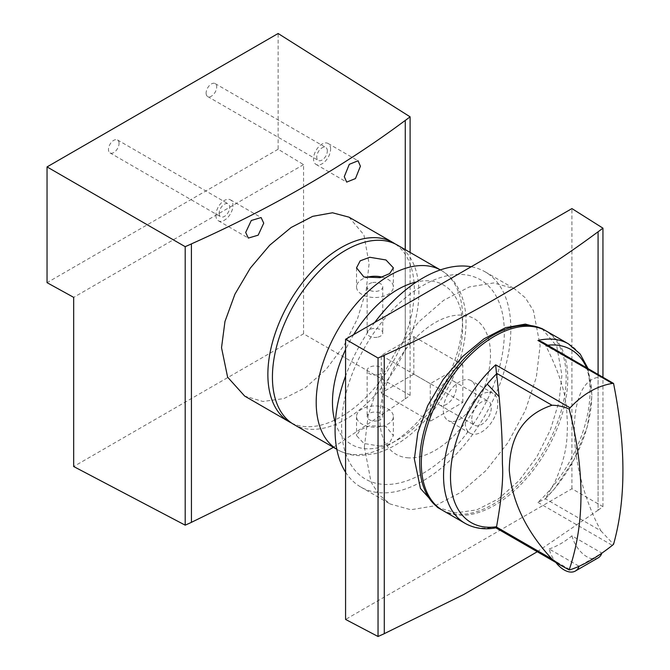 <?xml version="1.0" encoding="UTF-8"?>
<svg xmlns="http://www.w3.org/2000/svg" width="670" height="670" viewBox="0 0 670 670"><rect width="100%" height="100%" fill="white"/><g stroke="black" fill="none" stroke-linecap="round" stroke-linejoin="round"><path stroke-width="0.5" stroke-dasharray="3.35 2.51" d="M291.643 423.097A103.565 59.789 120 0 0 370.602 392.536A103.565 59.789 120 0 0 414.328 289.901A103.565 59.789 120 0 0 395.107 243.888M349.028 217.172L363.927 234.869L369.086 263.779L366.172 290.294L357.604 318.392L343.961 345.561L326.181 369.329L305.595 387.553L283.879 398.583L262.925 401.481L244.692 396.096M405.241 249.625L405.275 398.901L405.275 249.642M191.411 243.888L191.444 522.324M333.375 447.3L405.241 398.885M405.275 398.901L410.107 395.317L303.56 333.811L73.675 466.529M410.107 395.317L410.107 252.431M303.56 333.811L303.56 164.627L278.125 149.251L278.125 33.5M303.56 164.627L73.675 297.354M278.125 149.251L47.042 282.665M206.109 93.113A7.479 4.322 120 0 0 207.658 96.539A7.479 4.322 120 0 0 213.429 94.537A7.479 4.322 120 0 0 216.686 87.008A7.479 4.322 120 0 0 215.137 83.582A7.479 4.322 120 0 0 209.375 85.584A7.479 4.322 120 0 0 206.109 93.113M119.051 143.38A7.479 4.322 120 0 0 117.501 139.955A7.479 4.322 120 0 0 111.739 141.956A7.479 4.322 120 0 0 108.473 149.485A7.479 4.322 120 0 0 110.022 152.911A7.479 4.322 120 0 0 115.784 150.901A7.479 4.322 120 0 0 119.051 143.38M327.345 150.892A7.479 4.322 120 0 0 325.796 147.467A7.479 4.322 120 0 0 320.034 149.477A7.479 4.322 120 0 0 316.768 156.998A7.479 4.322 120 0 0 318.317 160.423A7.479 4.322 120 0 0 324.079 158.422A7.479 4.322 120 0 0 327.345 150.892M219.132 213.37A7.479 4.322 120 0 0 220.681 216.795A7.479 4.322 120 0 0 226.443 214.794A7.479 4.322 120 0 0 229.709 207.264A7.479 4.322 120 0 0 228.16 203.839A7.479 4.322 120 0 0 222.398 205.849A7.479 4.322 120 0 0 219.132 213.37M330.603 149.016A12.085 6.976 120 0 0 328.099 143.481A12.085 6.976 120 0 0 318.786 146.722A12.085 6.976 120 0 0 313.518 158.882A12.085 6.976 120 0 0 316.022 164.41A12.085 6.976 120 0 0 325.327 161.177A12.085 6.976 120 0 0 330.603 149.016M215.874 215.254A12.085 6.976 120 0 0 218.378 220.782A12.085 6.976 120 0 0 227.691 217.549A12.085 6.976 120 0 0 232.967 205.389A12.085 6.976 120 0 0 230.463 199.853A12.085 6.976 120 0 0 221.15 203.094A12.085 6.976 120 0 0 215.874 215.254M549.14 548.973C557.18 546.218 564.777 541.829 571.92 535.816L601.903 553.127A22.445 12.956 -120 0 0 601.903 553.127L579.115 566.276A22.445 12.956 -120 0 0 579.115 566.276L549.14 548.973A22.445 12.956 -120 0 0 555.865 562.473M571.92 535.816A22.445 12.956 -120 0 0 598.134 557.884M442.778 510.465A103.565 59.789 120 0 0 473.43 513.932A103.565 59.789 120 0 0 515.682 489.544A103.565 59.789 120 0 0 529.66 474.712A103.565 59.789 120 0 0 546.335 331.089M568.57 343.928A103.565 59.789 120 0 1 551.896 487.551A103.565 59.789 120 0 1 537.918 502.374L545.372 498.79L600.906 530.849C565.497 465.005 565.497 378.307 600.906 377.017L607.497 379.681M600.906 530.849L613.553 544.291M587.958 368.391L592.029 395.602L587.23 426.974L574.332 459.109L554.877 488.355L544.953 499.251L554.819 482.266C568.076 451.781 566.845 438.574 567.507 423.884C566.049 407.846 568.696 391.305 545.673 345.486L600.906 377.017M465.014 523.295A103.565 59.789 120 0 0 495.666 526.771C495.666 528.102 495.926 528.186 496.462 527.03M542.197 341.976L545.372 344.958M293.879 424.495A103.565 59.789 120 0 0 373.676 396.749A103.565 59.789 120 0 0 418.884 292.53A103.565 59.789 120 0 0 397.436 245.12M380.133 446.17L363.919 443.473L356.532 435.609L360.2 429.88L369.765 425.768L385.97 426.447L393.357 435.609L389.689 442.619L380.133 446.17M382.193 277.12A18.408 10.628 180 0 1 393.357 286.894A18.408 10.628 180 0 1 380.133 297.086A18.408 10.628 180 0 1 356.532 286.894A18.408 10.628 180 0 1 365.845 277.648M380.133 426.748A18.408 10.628 180 0 1 356.532 416.547A18.408 10.628 180 0 1 369.765 406.347A18.408 10.628 180 0 1 393.357 416.547A18.408 10.628 180 0 1 380.133 426.748M413.842 374.17L413.842 336.591L381.297 355.385L381.297 392.963L413.842 374.17L462.819 402.452L430.274 421.246L381.297 392.963M372.746 282.556A7.822 4.514 180 0 1 382.771 286.894A7.822 4.514 180 0 1 377.151 291.224A7.822 4.514 180 0 1 367.127 286.894A7.822 4.514 180 0 1 372.746 282.556M377.151 420.886A7.822 4.514 180 0 1 367.127 416.547A7.822 4.514 180 0 1 372.746 412.209A7.822 4.514 180 0 1 382.771 416.547A7.822 4.514 180 0 1 377.151 420.886M377.151 337.261A7.822 4.514 180 0 1 367.127 332.931A7.822 4.514 180 0 1 372.746 328.593A7.822 4.514 180 0 1 382.771 332.931A7.822 4.514 180 0 1 377.151 337.261M377.151 374.848A7.822 4.514 180 0 1 367.127 370.51A7.822 4.514 180 0 1 372.746 366.172A7.822 4.514 180 0 1 382.771 370.51A7.822 4.514 180 0 1 377.151 374.848M489.334 392.26A23.015 13.291 -60 0 1 493.045 393.324A23.015 13.291 -60 0 1 494.56 417A23.015 13.291 -60 0 1 473.732 434.252A23.015 13.291 -60 0 1 470.03 433.189A23.015 13.291 -60 0 1 468.506 409.512A23.015 13.291 -60 0 1 489.334 392.26M471.772 418.892A13.81 7.973 -60 0 1 477.802 404.998A13.81 7.973 -60 0 1 488.438 401.297A13.81 7.973 -60 0 1 491.303 407.62A13.81 7.973 -60 0 1 485.273 421.514A13.81 7.973 -60 0 1 474.636 425.216A13.81 7.973 -60 0 1 471.772 418.892M345.578 472.208A124.277 71.749 120 0 0 360.82 487.056A124.277 71.749 120 0 0 456.58 453.766A124.277 71.749 120 0 0 510.825 328.702A124.277 71.749 120 0 0 485.088 271.811A124.277 71.749 120 0 0 471.161 266.76M374.748 322.429A124.277 71.749 120 0 0 345.578 376.012M383.944 484.41A115.064 66.43 120 0 0 494.359 383.257A115.064 66.43 120 0 0 461.965 274.466A115.064 66.43 120 0 0 351.549 375.619A115.064 66.43 120 0 0 383.944 484.41M408.633 457.861A78.248 45.175 -60 0 1 386.607 383.885A78.248 45.175 -60 0 1 461.68 315.101A78.248 45.175 -60 0 1 483.715 389.077A78.248 45.175 -60 0 1 408.633 457.861M451.756 421.564A23.015 13.291 -60 0 1 448.054 420.5A23.015 13.291 -60 0 1 446.538 396.833A23.015 13.291 -60 0 1 467.367 379.572A23.015 13.291 -60 0 1 471.069 380.644A23.015 13.291 -60 0 1 472.584 404.312A23.015 13.291 -60 0 1 451.756 421.564M441.966 509.979A103.565 59.789 120 0 0 521.486 481.211A103.565 59.789 120 0 0 566.158 377.553A103.565 59.789 120 0 0 545.514 330.628M541.863 328.509L556.762 346.206L561.929 375.116L559.006 401.623L550.447 429.721L536.804 456.89L519.024 480.666L498.438 498.89L476.713 509.92L455.768 512.818L437.527 507.433M384.279 633.694L384.245 355.217M537.256 551.737L598.076 510.222L598.076 374.237M598.109 374.254L598.076 510.222M598.109 510.239L602.941 506.654L571.929 488.748L345.578 619.432M602.941 506.654L602.941 377.043M571.929 488.748L571.929 208.588M364.371 447.083L368.157 415.442L379.178 382.16L396.498 350.092L418.616 322.019L443.632 300.336L469.385 286.928L493.664 282.941L514.384 288.72L525.313 297.79L533.429 310.646L540.12 345.611L536.335 377.252L525.313 410.534L507.994 442.594L485.876 470.675L460.859 492.358L435.098 505.766L410.819 509.753L390.108 503.974L379.178 494.904L371.063 482.048L364.371 447.083M456.312 387.419A13.81 7.973 120 0 0 453.456 381.096A13.81 7.973 120 0 0 442.811 384.798A13.81 7.973 120 0 0 436.781 398.692A13.81 7.973 120 0 0 439.646 405.015A13.81 7.973 120 0 0 450.282 401.313A13.81 7.973 120 0 0 456.312 387.419M462.819 402.452L462.819 364.874L430.274 383.659L430.274 421.246M430.274 383.659L381.297 355.385M462.819 364.874L413.842 336.591M495.666 526.771L570.095 569.743M537.918 502.374L612.346 545.355M545.673 498.38A99.864 57.654 120 0 0 554.969 488.12A99.864 57.654 120 0 0 586.493 367.545M547.8 345.209A99.864 57.654 120 0 0 545.673 345.486M336.817 449.277A103.565 59.789 120 0 0 337.647 449.771A103.565 59.789 120 0 0 417.452 422.025A103.565 59.789 120 0 0 462.66 317.798A103.565 59.789 120 0 0 441.212 270.395A103.565 59.789 120 0 0 440.366 269.926M335.31 422.661A92.058 53.148 120 0 0 407.176 433.574A92.058 53.148 120 0 0 462.66 327.195A92.058 53.148 120 0 0 416.572 281.919M353.693 334.581A92.058 53.148 120 0 0 345.578 349.564M215.137 83.582L325.796 147.467M207.658 96.539L318.317 160.423M110.022 152.911L220.681 216.795M117.501 139.955L228.16 203.839M328.099 143.481L358.065 160.783M316.022 164.41L346.666 182.106M218.378 220.782L248.344 238.084M230.463 199.853L261.107 217.549M440.383 269.918L441.212 270.395C447.778 274.239 453.088 279.532 457.141 286.291C463.112 296.509 466.077 308.577 466.027 322.496C465.7 345.67 458.766 369.078 445.232 392.737C437.284 406.389 427.937 418.323 417.201 428.549C403.792 441.254 389.789 449.612 375.208 453.615L359.497 455.617C351.574 455.5 344.296 453.548 337.647 449.771L336.826 449.294M393.357 267.833L393.357 286.894M356.532 267.833L356.532 286.894M356.532 416.547L356.532 435.609M393.357 416.547L393.357 435.609M367.127 286.894L367.127 332.931M382.771 286.894L382.771 332.931M367.127 370.51L367.127 416.547M382.771 370.51L382.771 416.547M470.03 433.189L448.054 420.5M493.045 393.324L471.069 380.644M360.82 487.056L390.108 503.974M485.088 271.811L514.384 288.72M453.456 381.096L488.438 401.297M439.646 405.015L474.636 425.216"/><path stroke-width="1" d="M395.107 243.888A103.565 59.789 120 0 0 392.88 242.49A103.565 59.789 120 0 0 313.074 270.236A103.565 59.789 120 0 0 267.866 374.455A103.565 59.789 120 0 0 289.314 421.866A103.565 59.789 120 0 0 291.643 423.097M289.314 421.866L244.692 396.096L227.607 377.135L221.527 347.697L224.969 321.491L234.927 294.197L250.346 268.075L269.7 245.22L291.132 227.482L312.681 216.343L332.496 212.775L349.028 217.172L392.88 242.49M405.275 249.642L405.275 120.449L405.241 249.625M410.107 252.431L410.107 116.831L278.125 33.5L47.042 166.914L47.042 282.665L73.675 297.354L73.675 466.529L185.196 525.163L191.444 522.357L191.411 243.888C271.501 208.06 342.78 166.905 405.241 120.433M410.107 116.831L405.275 120.449M47.042 166.914L185.196 246.677L191.444 243.905M191.444 522.324L264.952 486.353L333.375 447.3M185.196 525.163L185.196 246.677M360.401 166.219L358.065 160.783L349.296 164.326L344.279 176.645L346.666 182.106L355.46 178.572L360.401 166.219M245.681 232.457L248.344 238.084L258.184 235.162L263.729 223.152L261.107 217.549L251.292 220.489L245.681 232.457M555.865 562.473A22.445 12.956 -120 0 0 575.354 571.041A22.445 12.956 -120 0 0 579.115 566.284M575.354 571.041L598.134 557.884A22.445 12.956 -120 0 0 601.894 553.135M587.958 368.391L580.178 354.062L568.57 343.928L546.335 331.089A103.565 59.789 120 0 0 515.682 327.613A103.565 59.789 120 0 0 473.43 352.01A103.565 59.789 120 0 0 459.444 366.833A103.565 59.789 120 0 0 442.778 510.465L465.014 523.295C474.167 528.429 484.469 529.945 495.926 527.843L495.859 527.834M612.346 383.424C596.937 386.004 582.858 394.136 570.095 407.821L495.666 364.84L496.462 373.198L551.996 405.258C557.549 405.258 563.277 406.522 569.182 409.043C584.902 469.879 584.902 523.496 569.182 569.902L570.095 569.743C582.85 565.631 596.937 557.499 612.346 545.355L613.553 544.291C626.048 499.745 626.048 446.128 613.553 383.433L542.197 341.976L537.918 340.452L612.346 383.424L613.553 383.433M551.996 405.258C523.881 414.554 509.644 436.237 509.275 470.306C511.955 501.604 526.193 531.193 551.996 559.09L561.167 565.539L569.182 569.902M495.666 526.771C495.666 528.102 495.926 528.186 496.462 527.03L496.562 526.737C501.512 498.999 503.463 478.196 502.425 464.327C502.215 449.135 502.668 436.899 499.133 396.724L496.562 373.835A99.864 57.654 120 0 0 487.257 384.094A215.179 49.463 39.6 0 1 499.133 396.724M496.462 373.198L496.562 373.835M570.095 407.821L569.182 409.043M440.383 269.918L397.436 245.12A103.565 59.789 120 0 0 317.63 272.866A103.565 59.789 120 0 0 272.422 377.084A103.565 59.789 120 0 0 293.879 424.495L336.826 449.294M369.765 257.272L385.97 259.968L393.357 267.833L389.689 273.553L380.133 277.665L363.919 276.986L356.532 267.833L360.2 260.823L369.765 257.272M365.845 277.648A18.408 10.628 180 0 1 369.765 276.693A18.408 10.628 180 0 1 382.193 277.12M471.161 266.76A124.277 71.749 120 0 0 374.748 322.429M345.578 376.012A124.277 71.749 120 0 0 335.075 430.165A124.277 71.749 120 0 0 345.578 472.208M545.514 330.628A103.565 59.789 120 0 0 544.71 330.142A103.565 59.789 120 0 0 464.905 357.889A103.565 59.789 120 0 0 419.696 462.116A103.565 59.789 120 0 0 441.145 509.518A103.565 59.789 120 0 0 441.966 509.979M441.145 509.518L437.527 507.433L420.442 488.472L414.361 459.034L417.804 432.82L427.762 405.534L443.188 379.404L462.543 356.549L483.966 338.819L505.515 327.672L525.339 324.113L541.863 328.509L544.71 330.142M602.941 377.043L602.941 228.16L571.929 208.588L345.578 339.271L345.578 619.432L378.039 636.5L384.279 633.694L384.245 355.217C464.344 319.389 535.615 278.243 598.076 231.77L598.076 374.237M384.279 633.661L463.782 594.491L537.256 551.737M598.109 374.254L598.076 231.77M602.941 228.16L598.109 231.786M345.578 339.271L378.039 358.014L384.279 355.242M378.039 636.5L378.039 358.014M495.666 364.84A103.565 59.789 120 0 0 481.68 379.672A103.565 59.789 120 0 0 465.014 523.295M496.462 527.03L551.996 559.09M568.57 343.928A103.565 59.789 120 0 0 537.918 340.452M586.493 367.545A99.864 57.654 120 0 0 547.8 345.209M487.257 384.094A99.864 57.654 120 0 0 450.684 482.668A99.864 57.654 120 0 0 496.562 526.737M440.366 269.926A103.565 59.789 120 0 0 360.862 298.72A103.565 59.789 120 0 0 316.198 402.36A103.565 59.789 120 0 0 336.817 449.277M416.572 281.919A92.058 53.148 120 0 0 353.693 334.581M345.578 349.564A92.058 53.148 120 0 0 332.471 402.36A92.058 53.148 120 0 0 335.31 422.661M495.892 527.851L561.167 565.539"/></g></svg>
